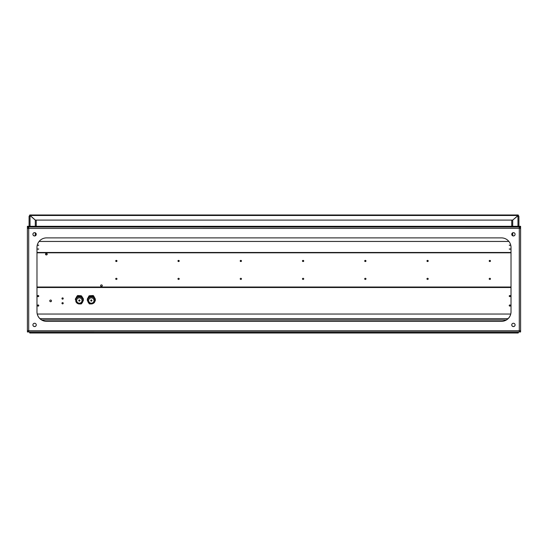 <?xml version="1.0" encoding="UTF-8"?>
<svg xmlns="http://www.w3.org/2000/svg" width="548" height="548" viewBox="0 0 548 548"><rect width="100%" height="100%" fill="white"/><g stroke="black" fill="none" stroke-linecap="round" stroke-linejoin="round"><path stroke-width="0.82" d="M36.257 220.385L36.257 226.303M518.922 226.303L518.922 216.494A0.952 0.459 180 0 0 517.97 216.035L517.374 216.035L512.702 220.125L512.702 226.303M512.702 232.797L512.702 235.729M512.668 220.097L35.332 220.097L512.668 220.097L517.634 216.035M35.332 220.097L29.708 215.104M518.292 215.707L518.292 215.104L517.942 215.48L518.292 215.104M511.743 226.303L511.743 220.385M517.97 226.303L517.97 215.72M518.922 216.494A0.952 0.836 0 0 0 518.031 215.659M518.764 331.972A0.952 0.836 180 0 1 518.292 332.294M29.708 331.972L29.708 332.896L30.03 332.52L29.708 332.896L518.292 332.896L518.292 331.972M510.736 314.038L37.264 314.038M29.969 215.659A0.952 0.836 -0 0 0 29.078 216.494A0.952 0.459 180 0 1 30.03 216.035L30.626 216.035L35.298 220.125L35.298 226.303M30.03 215.72L30.03 226.303M35.298 235.729L35.298 232.797M29.078 226.303L29.078 216.494M29.708 332.294A0.952 0.836 180 0 1 29.236 331.972M38.771 305.483A0.596 0.589 0 0 1 37.579 305.483M38.175 306.127A0.596 0.589 0 0 1 37.579 305.537A0.596 0.589 0 0 1 38.175 304.948A0.596 0.589 0 0 1 38.771 305.537A0.596 0.589 0 0 1 38.175 306.127M510.421 305.483A0.596 0.589 0 0 1 509.229 305.483M509.825 306.127A0.596 0.589 0 0 1 509.229 305.537A0.596 0.589 0 0 1 509.825 304.948A0.596 0.589 0 0 1 510.428 305.537A0.596 0.589 0 0 1 509.825 306.127M51.485 300.825A0.863 0.849 0 0 1 50.628 301.626A0.863 0.849 0 0 1 49.765 300.825M50.628 301.736A0.863 0.849 0 0 1 49.765 300.879A0.863 0.849 0 0 1 50.628 300.03A0.863 0.849 0 0 1 51.485 300.879A0.863 0.849 0 0 1 50.628 301.736M63.239 298.461A0.644 0.637 0 0 1 61.951 298.461M62.595 299.153A0.644 0.637 0 0 1 61.951 298.516A0.644 0.637 0 0 1 62.595 297.872A0.644 0.637 0 0 1 63.239 298.516A0.644 0.637 0 0 1 62.595 299.153M63.239 303.195A0.644 0.637 0 0 1 61.951 303.195M62.595 303.887A0.644 0.637 0 0 1 61.951 303.25A0.644 0.637 0 0 1 62.595 302.612A0.644 0.637 0 0 1 63.239 303.25A0.644 0.637 0 0 1 62.595 303.887M509.825 296.66A0.596 0.589 0 0 1 509.311 295.776A0.596 0.589 0 0 1 510.346 295.776A0.596 0.589 0 0 1 509.825 296.66M38.175 296.66A0.596 0.589 0 0 1 37.654 295.776A0.596 0.589 0 0 1 38.696 295.776A0.596 0.589 0 0 1 38.175 296.66M511.743 234.304A1.678 1.671 -0 0 1 513.414 232.64A1.678 1.671 -0 0 1 515.093 234.304A1.678 1.671 -0 0 1 513.414 235.976A1.678 1.671 -0 0 1 511.743 234.304L511.743 234.236M38.175 249.244L37.579 249.004L38.771 249.004L38.175 249.244M38.175 245.401L37.579 245.161L38.771 245.161L38.175 245.401M509.825 249.244L509.229 249.004L510.428 249.004L509.825 249.244M509.825 245.401L509.229 245.161L510.428 245.161L509.825 245.401M489.837 261.533A0.644 0.569 180 0 1 489.837 260.396A0.644 0.569 180 0 1 489.837 261.533M489.22 261.136A0.644 0.569 180 0 1 490.453 261.136A0.959 0.836 180 0 0 489.227 261.129M365.338 261.533A0.644 0.569 180 0 1 365.338 260.396A0.644 0.569 180 0 1 365.338 261.533M364.721 261.136A0.644 0.569 180 0 1 365.954 261.136M303.092 261.533A0.644 0.569 180 0 1 303.092 260.396A0.644 0.569 180 0 1 303.092 261.533M302.475 261.136A0.644 0.569 180 0 1 303.708 261.136A0.959 0.836 180 0 0 302.482 261.129M240.839 261.533A0.644 0.569 180 0 1 240.839 260.396A0.644 0.569 180 0 1 240.839 261.533M240.23 261.136A0.644 0.569 180 0 1 241.456 261.136A0.959 0.836 180 0 0 240.23 261.129M178.593 261.533A0.644 0.569 180 0 1 178.593 260.396A0.644 0.569 180 0 1 178.593 261.533M177.977 261.136A0.644 0.569 180 0 1 179.21 261.136M116.347 261.533A0.644 0.569 180 0 1 116.347 260.396A0.644 0.569 180 0 1 116.347 261.533M115.731 261.136A0.644 0.569 180 0 1 116.964 261.136M46.375 254.95A0.863 0.754 180 0 1 46.375 253.436A0.863 0.754 180 0 1 46.375 254.95M45.539 254.368A0.863 0.754 180 0 1 47.217 254.368M101.442 286.399A0.863 0.754 180 0 1 100.695 285.268A0.863 0.754 180 0 1 102.188 285.268A0.863 0.754 180 0 1 101.442 286.399M489.837 279.439A0.644 0.569 180 0 1 489.275 278.589A0.644 0.569 180 0 1 490.398 278.589A0.644 0.569 180 0 1 489.837 279.439M116.347 279.439A0.644 0.569 180 0 1 115.786 278.589A0.644 0.569 180 0 1 116.902 278.589A0.644 0.569 180 0 1 116.347 279.439M178.593 279.439A0.644 0.569 180 0 1 178.031 278.589A0.644 0.569 180 0 1 179.155 278.589A0.644 0.569 180 0 1 178.593 279.439M240.839 279.439A0.644 0.569 180 0 1 240.284 278.589A0.644 0.569 180 0 1 241.401 278.589A0.644 0.569 180 0 1 240.839 279.439M303.092 279.439A0.644 0.569 180 0 1 302.53 278.589A0.644 0.569 180 0 1 303.654 278.589A0.644 0.569 180 0 1 303.092 279.439M365.338 279.439A0.644 0.569 180 0 1 364.776 278.589A0.644 0.569 180 0 1 365.9 278.589A0.644 0.569 180 0 1 365.338 279.439M427.591 279.439A0.644 0.569 180 0 1 427.029 278.589A0.644 0.569 180 0 1 428.146 278.589A0.644 0.569 180 0 1 427.591 279.439M427.591 261.533A0.644 0.569 180 0 1 427.591 260.396A0.644 0.569 180 0 1 427.591 261.533M426.974 261.136A0.644 0.569 180 0 1 428.2 261.136M77.617 296.817A3.994 3.946 180 0 0 77.117 297.105L77.117 296.297A3.994 3.946 180 0 1 77.617 296.009L81.097 296.009L81.097 296.817L77.617 296.817L77.617 296.009M81.597 297.105L81.597 296.297L83.337 299.276L83.337 300.085L81.597 297.105A3.994 3.946 180 0 0 81.097 296.817M83.337 300.653A3.994 3.946 180 0 0 83.337 300.085L82.467 302.16A3.589 3.548 180 0 0 79.357 296.838A3.589 3.548 180 0 0 75.761 300.386A3.589 3.548 180 0 0 82.467 302.16L81.597 303.633A3.994 3.946 180 0 1 81.097 303.921L79.357 303.935M83.344 300.373L83.344 299.564A3.994 3.946 180 0 0 83.337 299.002L81.597 296.023A3.994 3.946 180 0 0 81.097 295.735L77.617 295.53L81.097 295.735M83.269 299.968L82.947 300.516M78.754 300.523A0.596 0.589 180 0 0 79.357 301.112A0.596 0.589 180 0 0 79.953 300.523A0.596 0.589 180 0 0 79.357 299.927A0.596 0.589 180 0 0 78.754 300.523M81.597 296.297A3.994 3.946 180 0 0 81.097 296.009M83.344 299.427A3.994 3.946 180 0 0 83.344 299.29L83.344 299.085A3.994 3.946 180 0 0 83.337 298.797L83.337 299.002M82.947 300.242L83.186 299.831M78.563 296.831A2.87 2.843 180 0 0 77.727 297.221M77.926 296.824A2.87 2.843 180 0 0 76.925 297.769M77.617 295.735A3.994 3.946 180 0 0 77.117 296.023L75.377 299.002A3.994 3.946 180 0 0 75.377 299.571L75.768 300.242M81.597 296.023L83.337 298.797M95.304 300.653L93.564 297.105L93.564 296.297L95.304 299.276L95.304 300.085A3.994 3.946 180 0 1 95.304 300.653L94.434 302.16A3.589 3.548 180 0 0 91.324 296.838L89.584 296.817A3.994 3.946 180 0 0 89.084 297.105L87.344 300.085L89.084 303.633A3.994 3.946 180 0 0 89.584 303.921L91.324 303.935A3.589 3.548 180 0 0 94.434 302.16L93.564 303.167M95.236 299.968L94.914 300.516M95.318 300.373L95.318 299.564A3.994 3.946 180 0 0 95.304 299.276M93.564 297.105A3.994 3.946 180 0 0 93.064 296.817L91.324 296.838A3.589 3.548 180 0 0 88.214 302.16A3.589 3.548 180 0 0 91.324 303.935M93.564 296.297A3.994 3.946 180 0 0 93.064 296.009L93.064 296.817M87.735 300.516L87.413 299.968M87.338 300.373A3.994 3.946 180 0 1 87.344 300.085L87.344 299.276A3.994 3.946 180 0 0 87.338 299.564L87.338 300.373A3.994 3.946 180 0 0 87.344 300.653M87.344 299.276L89.084 296.297L89.084 297.105M89.584 296.817L89.584 296.009A3.994 3.946 180 0 0 89.084 296.297M89.584 296.009L93.064 296.009M90.728 300.523A0.596 0.589 180 0 0 91.324 301.112A0.596 0.589 180 0 0 91.927 300.523A0.596 0.589 180 0 0 91.324 299.927A0.596 0.589 180 0 0 90.728 300.523M87.344 299.002L89.084 295.817L87.344 299.002A3.994 3.946 180 0 0 87.338 299.427M89.584 295.735L93.064 295.53L89.584 295.735A3.994 3.946 180 0 0 89.084 296.023M94.914 300.242L95.153 299.831M87.495 299.831L87.735 300.242M92.954 297.221A2.87 2.843 180 0 0 92.119 296.831M93.756 297.769A2.87 2.843 180 0 0 92.756 296.824M95.311 299.427A3.994 3.946 180 0 0 95.304 299.002L93.564 296.023A3.994 3.946 180 0 0 93.064 295.735M93.564 296.023L93.564 295.817A3.994 3.946 180 0 0 93.064 295.53M93.564 295.817L95.304 299.002M37.696 305.784L37.696 305.181M37.696 296.427L37.696 295.714M510.304 295.714L510.304 296.427M510.304 305.181L510.304 305.784M519.641 330.773L519.641 331.965L520.6 331.965L520.6 330.663L519.292 330.78L519.292 226.303L28.708 226.303L28.708 330.78L27.4 330.663L27.4 331.965L28.359 331.965L28.359 330.773M519.641 226.303L520.6 226.303L520.6 227.036L519.641 227.036L520.6 227.036L520.6 228.345L519.641 228.345L519.641 226.303M520.6 331.965L520.6 227.036M519.292 228.372L519.641 228.345M27.4 228.345L28.359 228.345L28.359 227.036L27.4 227.036L27.4 228.345L28.708 228.454L520.6 228.345M511.024 247.422L511.024 311.812A9.576 9.542 -0 0 1 501.447 321.354L46.553 321.354A9.576 9.542 -0 0 1 36.976 311.812L36.976 247.422A9.576 9.542 -0 0 1 46.553 237.887L501.447 237.887A9.576 9.542 -0 0 1 511.024 247.422L511.024 311.73A9.576 9.542 -0 0 1 501.447 321.265L46.553 321.265A9.576 9.542 -0 0 1 36.976 311.73M36.257 324.93A1.678 1.671 -0 0 1 34.586 326.594A1.678 1.671 -0 0 1 32.907 324.93A1.678 1.671 -0 0 1 34.586 323.258A1.678 1.671 -0 0 1 36.257 324.93M36.257 324.889A1.678 1.671 -0 0 1 34.586 326.512A1.678 1.671 -0 0 1 32.907 324.889M511.743 324.93A1.678 1.671 -0 0 1 513.414 323.258A1.678 1.671 -0 0 1 515.093 324.93A1.678 1.671 -0 0 1 513.414 326.594A1.678 1.671 -0 0 1 511.743 324.93M515.093 324.889A1.678 1.671 -0 0 1 513.414 326.512A1.678 1.671 -0 0 1 511.743 324.889M515.093 234.263A1.678 1.671 -0 0 1 513.414 235.893A1.678 1.671 -0 0 1 511.743 234.263M36.257 234.263A1.678 1.671 -0 0 1 34.586 235.893A1.678 1.671 -0 0 1 32.907 234.263M32.907 234.304A1.678 1.671 -0 0 1 34.586 232.64A1.678 1.671 -0 0 1 36.257 234.304A1.678 1.671 -0 0 1 34.586 235.976A1.678 1.671 -0 0 1 32.907 234.304M28.708 331.965L28.708 330.78L519.292 330.78L519.292 331.972L28.708 331.965M27.4 250.018L27.4 226.303L28.359 226.303L28.359 227.036L27.4 227.036L27.4 331.965M28.359 228.345L28.708 228.372M27.4 306.017L27.4 331.232M30.058 215.48L517.942 215.48M508.03 318.655L39.97 318.655M506.304 319.95L41.696 319.95M36.976 287.515L511.024 287.515M36.976 287.029L511.024 287.029M508.893 241.428L39.107 241.428M39.093 241.449L508.907 241.449M511.024 252.477L36.976 252.477M511.024 252.806L36.976 252.806M76.658 300.523A2.692 2.665 180 0 0 80.7 302.825A2.692 2.665 180 0 0 80.7 298.215A2.692 2.665 180 0 0 76.658 300.523M88.632 300.523A2.692 2.665 180 0 0 92.674 302.825A2.692 2.665 180 0 0 92.674 298.215A2.692 2.665 180 0 0 88.632 300.523M519.292 227.036L28.708 227.036M518.182 214.987L29.818 214.987M29.811 333.013L518.189 333.013M75.761 300.386C75.624 305.078 83.358 304.839 82.947 300.386M87.735 300.386C87.598 305.078 95.331 304.839 94.92 300.386M519.292 331.972L28.708 331.972"/></g></svg>

